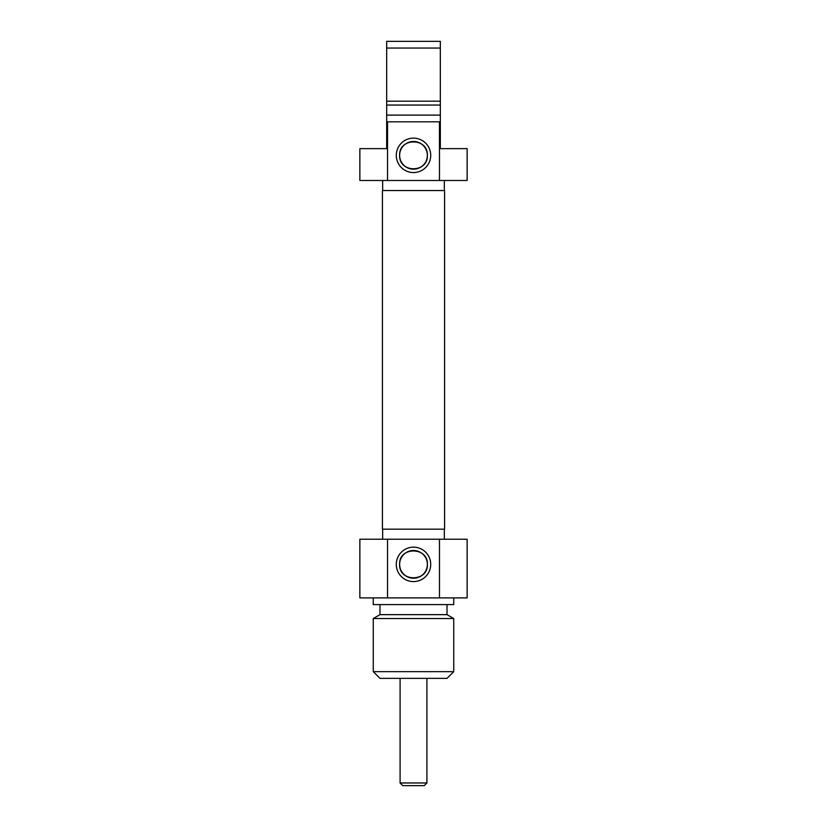 <?xml version="1.0" encoding="UTF-8"?>
<svg xmlns="http://www.w3.org/2000/svg" width="827" height="827" viewBox="0 0 827 827"><rect width="100%" height="100%" fill="white"/><g stroke="black" fill="none" stroke-linecap="round" stroke-linejoin="round"><path stroke-width="1.24" d="M427.363 155.342C428.241 173.215 398.759 173.215 399.637 155.342C398.759 137.468 428.241 137.468 427.363 155.342M440.326 121.817L439.468 121.817L439.468 180.482L467.141 180.482L467.141 148.633L440.326 148.633L440.326 41.35L386.674 41.35L386.674 148.633L359.859 148.633L359.859 180.482L387.532 180.482L387.532 121.817L386.674 121.817M386.674 48.059L440.326 48.059M440.326 101.183L386.674 101.183M440.326 105.05L386.674 105.05M440.326 115.108L386.674 115.108M439.468 121.817L387.532 121.817M399.637 155.342A13.863 13.863 0 0 1 420.426 143.34A13.863 13.863 0 0 1 420.426 167.343A13.863 13.863 0 0 1 399.637 155.342M396.288 155.342A17.212 17.212 0 0 0 422.111 170.248A17.212 17.212 0 0 0 422.111 140.435A17.212 17.212 0 0 0 396.288 155.342M387.532 180.482L439.468 180.482M444.347 180.482L444.347 190.541M400.092 782.973L402.77 785.65L424.23 785.65L426.908 782.973L400.092 782.973L400.092 678.367M382.425 529.166L444.575 529.166L444.575 190.541L382.425 190.541L382.425 529.166M427.363 564.376C428.334 582.229 398.666 582.229 399.637 564.376C398.666 546.523 428.334 546.523 427.363 564.376A13.863 13.863 0 0 1 406.574 576.378A13.863 13.863 0 0 1 406.574 552.364A13.863 13.863 0 0 1 427.363 564.376M373.266 671.658L379.975 678.367L447.025 678.367L453.734 671.658L373.266 671.658L373.266 618.534L453.734 618.534L453.734 671.658M430.712 564.376A17.212 17.212 0 0 0 404.889 549.469A17.212 17.212 0 0 0 404.889 579.282A17.212 17.212 0 0 0 430.712 564.376M439.468 539.225L359.859 539.225L359.859 597.9L467.141 597.9L467.141 539.225L439.468 539.225L439.468 597.9M387.532 597.9L387.532 539.225M382.653 539.225L382.653 529.166M373.266 618.534L379.975 614.657L447.025 614.657L453.734 618.534M373.266 597.9L373.266 604.599L453.734 604.599L453.734 597.9M382.653 180.482L382.653 190.541M426.908 782.973L426.908 678.367M444.347 539.225L444.347 529.166M447.025 614.657L447.025 604.599M379.975 614.657L379.975 604.599"/></g></svg>

